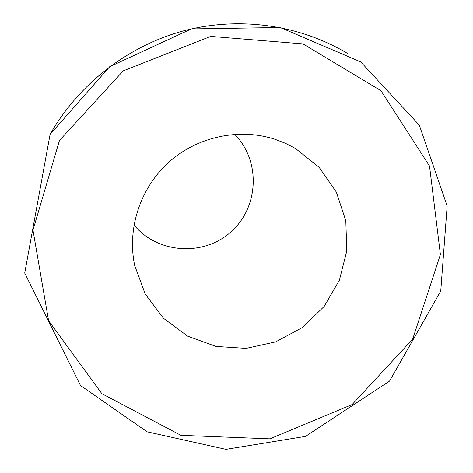 <?xml version="1.0" encoding="UTF-8"?>
<svg xmlns="http://www.w3.org/2000/svg" width="473" height="473" viewBox="0 0 473 473"><rect width="100%" height="100%" fill="white"/><g stroke="black" fill="none" stroke-linecap="round" stroke-linejoin="round"><path stroke-width="0.71" d="M234.679 134.314C260.895 160.802 258.956 207.097 231.185 231.681C203.828 256.733 157.586 253.824 133.983 224.977M295.43 148.445L319.139 167.336L336.356 192.121L345.798 220.737L346.804 250.885L339.383 280.199L324.176 306.409L302.377 327.511L275.676 341.873L246.126 348.365L216.007 346.431L187.68 336.143L163.422 318.228L145.235 294.029L134.687 265.436C126.935 228.654 140.179 188.083 168.731 162.316C197.342 136.614 239.072 127.686 274.843 139.245L285.396 143.295L295.43 148.445M347.838 53.632C299.87 24.88 239.634 16.117 183.79 30.81C128.041 45.84 78.737 83.981 50.097 134.373M59.474 140.457L123.228 70.879L210.686 36.409L303.004 43.906L380.978 90.704L429.537 166.094L440.398 254.551L412.651 339.176L352.101 404.551L269.882 438.838L180.899 435.314L101.843 393.654L48.595 320.694L32.98 230.132L59.474 140.457M50.091 134.379L109.695 66.711L191.34 28.936L280.247 27.511L360.71 61.898L419.315 125.185L447.156 206.021L440.747 291.001L389.575 381.061L305.523 436.378L225.94 449.35L147.133 431.814L80.499 385.489L24.72 273.081L50.091 134.379"/></g></svg>
